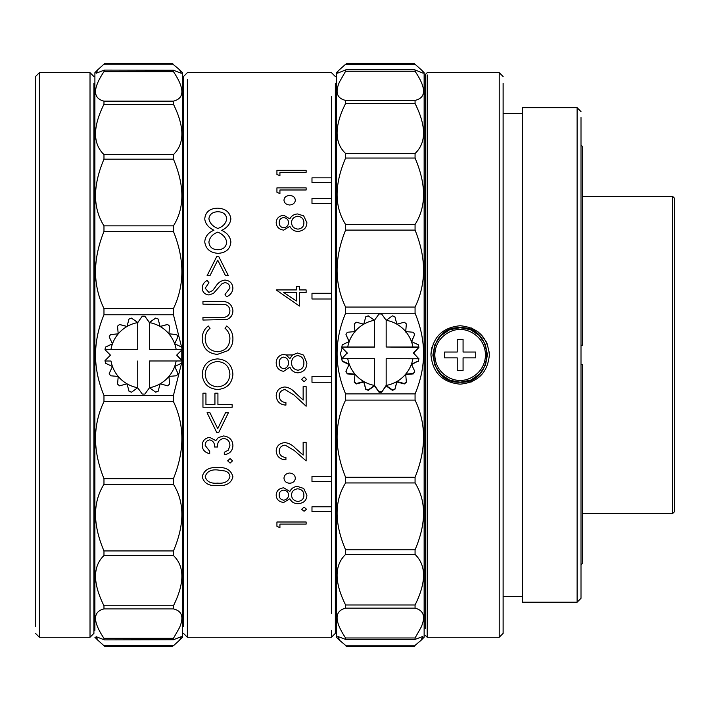 <?xml version="1.0" encoding="UTF-8"?>
<svg xmlns="http://www.w3.org/2000/svg" width="710" height="710" viewBox="0 0 710 710"><rect width="100%" height="100%" fill="white"/><g stroke="black" fill="none" stroke-linecap="round" stroke-linejoin="round"><path stroke-width="1.06" d="M422.911 73.112C424.145 73.174 423.568 72.038 421.19 69.713L424.136 72.651L424.136 637.252L420.87 640.518L422.787 636.497L415.066 639.399L415.066 637.979L421.101 627.294C425.769 616.759 423.764 610.378 415.066 608.159L345.592 608.159C334.277 611.044 334.277 620.984 345.592 637.979L345.592 639.399L337.871 636.497L339.788 640.518L336.522 637.26L336.522 72.651L339.469 69.713C337.081 72.047 336.513 73.174 337.747 73.112L346.081 69.757L414.578 69.757L422.991 73.112M345.592 639.399L415.066 639.399M430.952 353.713L430.952 354.956C432.683 337.214 442.419 327.479 460.151 325.748C477.892 327.479 487.628 337.214 489.359 354.956C487.628 372.688 477.892 382.424 460.151 384.163C442.419 382.433 432.683 372.697 430.952 354.956L430.952 354.565M415.066 64.77L415.066 64.273L345.592 64.273L339.469 69.713M421.19 69.713L415.066 64.273M345.592 69.917L345.592 71.284L339.558 81.819C334.889 92.185 336.895 98.37 345.592 100.394L415.066 100.394L415.066 103.491L345.592 103.491C334.277 126.114 334.277 142.781 345.592 153.484L345.592 158.046C334.277 184.502 334.277 206.645 345.592 224.475L345.592 230.102C334.277 258.032 334.277 283.68 345.592 307.066L345.592 313.252C334.277 340.17 334.277 367.061 345.592 393.908L345.592 400.103C334.277 423.63 334.277 449.359 345.592 477.289L345.592 482.942C334.277 500.976 334.277 523.27 345.592 549.806L345.592 554.412C334.277 565.355 334.277 582.218 345.592 605L345.592 608.159M339.469 640.198L345.592 645.381M345.592 64.77L345.592 64.273M415.066 645.381L421.19 640.198M345.592 605L415.066 605L415.066 608.159M345.592 549.806L415.066 549.806L415.066 554.412L345.592 554.412M345.592 477.289L415.066 477.289L415.066 482.942L345.592 482.942M345.592 393.908L415.066 393.908L415.066 400.103L345.592 400.103M345.592 307.066L415.066 307.066L415.066 313.252L345.592 313.252M345.592 224.475L415.066 224.475L415.066 230.102L345.592 230.102M345.592 153.484L415.066 153.484L415.066 158.046L345.592 158.046M415.066 69.917L415.066 71.284L345.592 71.284M345.592 103.491L345.592 100.394M415.066 605C426.382 582.227 426.382 565.355 415.066 554.412M415.066 549.806C426.382 523.27 426.382 500.976 415.066 482.942M415.066 477.289C426.382 449.359 426.382 423.63 415.066 400.103M415.066 393.908C426.382 367.061 426.382 340.17 415.066 313.252M415.066 307.066C426.382 283.689 426.382 258.032 415.066 230.102M415.066 224.475C426.382 206.645 426.382 184.502 415.066 158.046M415.066 153.484C426.382 142.781 426.382 126.123 415.066 103.491M415.066 100.394C426.382 97.776 426.382 88.067 415.066 71.284M672.556 513.632L674.5 511.679L674.5 198.232L672.556 196.279L672.556 513.632L582.591 513.632M672.556 196.279L582.591 196.279M110.476 355.133L105.018 360.627A38.935 38.935 178.3 0 0 105.08 361.008L105.479 363.236L112.473 366.493L109.216 373.487L112.473 366.449M128.998 319.047L128.998 319.003A38.935 38.935 -0 0 1 131.483 318.098L137.811 322.517L142.231 316.198L137.811 322.562L131.483 318.142A38.935 38.935 180 0 0 128.998 319.047L127.01 326.502L119.555 324.505A38.935 38.935 180 0 0 117.532 326.209L118.206 333.895L110.52 334.57A38.935 38.935 180 0 0 109.198 336.859L112.464 343.853L105.471 347.119L105.071 349.338A38.935 38.935 178 0 0 105.018 349.719L105.018 349.675A38.935 38.935 -0 0 1 105.471 347.075L112.464 343.809M109.198 336.859L109.198 336.815A38.935 38.935 -0 0 1 110.52 334.534L118.206 333.851M117.532 326.209L117.532 326.165A38.935 38.935 -0 0 1 119.555 324.47L127.01 326.458L128.998 319.003M176.142 349.302L149.411 349.32L149.393 322.491L144.875 316.198A38.935 38.935 180 0 0 142.231 316.234L142.231 316.198A38.935 38.935 0 0 1 144.875 316.198L149.304 322.517L155.623 318.089A38.935 38.935 -0 0 1 158.108 318.994A38.935 38.935 180 0 0 155.623 318.133L149.393 322.58A33.095 33.095 0 0 1 176.142 349.302L182.062 349.302L181.662 347.039A38.935 38.935 0 0 1 182.124 349.639L182.062 349.302M159.688 324.896L160.105 326.44L167.56 324.443A38.935 38.935 0 0 1 169.584 326.139L169.584 326.183A38.935 38.935 180 0 0 167.56 324.488L160.105 326.493L158.108 318.994L159.688 324.896M174.678 366.422L177.944 373.451A38.935 38.935 -0 0 1 176.621 375.741L168.936 376.424L169.61 384.11A38.935 38.935 180 0 1 167.587 385.805L160.132 383.817A33.095 33.095 0 0 1 149.428 387.74L155.659 392.168A38.935 38.935 180 0 0 158.144 391.263L160.132 383.817A33.095 33.095 -0 0 0 168.936 376.424A33.095 33.095 180 0 0 176.151 360.982L182.071 360.982L176.666 355.133L182.124 349.675M177.944 373.451L174.678 366.466L181.671 363.2L182.071 360.973L149.411 360.991L176.151 360.982M109.216 373.487A38.935 38.935 180 0 0 110.538 375.776L118.224 376.451L117.558 384.137A38.935 38.935 180 0 0 119.582 385.832L127.037 383.835L129.034 391.281A38.935 38.935 180 0 0 131.519 392.186L137.749 387.74A33.095 33.095 0 0 1 111 361.017L105.08 361.017M105.071 349.338L110.991 349.338A33.095 33.095 -0 0 1 137.713 322.589L137.731 349.311L137.713 322.589M177.926 336.824L177.926 336.788A38.935 38.935 180 0 0 176.604 334.543L176.604 334.499A38.935 38.935 0 0 1 177.926 336.788L174.669 343.826L181.662 347.083M176.604 334.543L168.918 333.877L169.584 326.183M105.018 349.719L110.476 355.169L105.018 360.627M137.749 387.74L137.731 361.008L137.749 387.82L142.266 394.068A38.935 38.935 180 0 0 144.911 394.068L149.428 387.811L149.411 360.999M168.918 333.824L176.604 334.499M174.669 343.782L181.662 347.039M110.991 349.338L137.731 349.32M105.08 361.008L111 361.017M176.666 355.098L182.124 360.591M396.881 381.971L396.881 381.51L404.327 383.533A38.935 38.935 0 0 0 406.36 381.838L406.36 382.246A38.935 38.935 180 0 1 404.327 383.941L396.881 381.971L394.884 389.399L396.881 381.51A33.095 33.095 180 0 0 405.685 374.126L413.371 373.478A38.935 38.935 180 0 0 414.693 371.188L414.693 371.596A38.935 38.935 180 0 1 413.371 373.886L405.685 374.587M394.884 389.399A38.935 38.935 180 0 1 392.399 390.305L386.08 385.903L381.652 392.195L386.08 385.512L392.399 389.896A38.935 38.935 0 0 0 394.884 388.991M381.652 392.195L379.007 392.195L374.578 385.903L368.259 390.305A38.935 38.935 180 0 1 365.774 389.399L363.777 381.971L356.322 383.941A38.935 38.935 180 0 1 354.299 382.246L354.299 381.838A38.935 38.935 -0 0 0 356.322 383.533L363.777 381.51A33.095 33.095 180 0 1 347.749 358.683L341.829 358.719L342.238 360.937L349.231 364.168L345.965 371.188A38.935 38.935 -0 0 0 347.288 373.478L354.973 374.126L354.299 381.838M411.427 341.989L414.693 334.561A38.935 38.935 0 0 0 413.371 332.271L405.685 331.57L406.36 323.911L405.685 332.04M396.881 381.51A33.095 33.095 180 0 1 386.169 385.423L386.169 358.683L418.829 358.763L413.424 352.923L418.882 347.465L413.424 353.314M406.36 381.838L405.685 374.126A33.095 33.095 0 0 0 411.427 364.168L418.421 360.937L411.427 364.629M414.693 371.188L411.427 364.168A33.095 33.095 -0 0 0 412.909 358.683M418.421 360.937L418.829 358.719M374.578 385.903L374.489 385.423A33.095 33.095 180 0 1 363.777 381.51L365.774 388.991A38.935 38.935 0 0 0 368.259 389.896L374.489 385.503L374.489 358.683L347.749 358.683M341.829 347.03L347.749 347.004A33.095 33.095 180 0 1 374.489 320.272L368.259 315.852A38.935 38.935 -0 0 0 365.774 316.758L363.777 324.186L356.322 322.216A38.935 38.935 -0 0 0 354.299 323.911L354.973 331.57L347.288 332.271A38.935 38.935 -0 0 0 345.965 334.561L349.231 341.528L342.238 344.82L341.776 347.465L347.234 352.923L341.829 358.719M406.36 323.911A38.935 38.935 0 0 0 404.327 322.216L396.881 324.186L394.884 316.758A38.935 38.935 0 0 0 392.399 315.852L386.169 320.272A33.095 33.095 180 0 1 412.909 347.004L418.829 347.03L418.421 344.82L411.427 341.528L414.693 334.561M345.965 334.561L349.231 341.989M347.234 353.314L341.776 347.465M349.231 364.629L342.238 361.346A38.935 38.935 180 0 1 341.776 358.736L341.776 358.381M354.299 323.911L354.973 332.04M354.973 374.587L347.288 373.886A38.935 38.935 180 0 1 345.965 371.596L345.965 371.188M412.909 347.004L386.169 347.004L386.169 320.263L381.652 314.006A38.935 38.935 -0 0 0 379.007 314.006L374.489 320.263L374.489 347.083L341.829 347.083M363.777 381.971L363.777 381.51M379.007 392.195L379.007 391.84A38.935 38.935 0 0 0 381.652 391.84M374.578 385.512L379.007 391.84M347.749 347.004L374.489 347.004M418.882 347.465L386.169 347.004M418.882 358.381L418.882 358.736A38.935 38.935 180 0 1 418.421 361.346M335.342 96.267L336.522 96.267M335.342 613.653L336.522 613.653M582.591 345.22L582.591 303.791L582.591 345.22L581.002 345.22M581.002 576.893L581.002 564.867L582.591 563.27M470.579 380.134L460.151 382.211L450.167 380.32M449.723 380.134L441.221 374.56M440.874 374.232L435.159 365.827M434.973 365.384L432.896 355.435M432.896 354.956L434.795 344.962M434.973 344.527L440.546 336.025M440.874 335.679L449.288 329.964M449.723 329.777L460.151 327.7L470.144 329.6M577.106 602.213L522.596 602.213L522.596 107.698L577.106 107.698L577.106 602.213L581.002 598.317L581.002 117.523M503.133 76.556L499.228 72.651L499.228 637.26L503.124 633.364L503.124 83.336M433.411 343.214L433.171 343.782M431.911 347.51L430.997 353.269M425.237 635.299L427.189 637.26L427.189 74.905M499.228 72.651L427.189 72.651L425.246 74.603L425.246 628.474M331.446 635.006L331.446 637.26L335.342 633.364L335.342 83.336M331.446 613.653L331.464 511.67L311.983 511.67L311.983 506.78L331.464 506.78L331.464 481.549L311.983 481.549L311.983 476.303L331.464 476.303L331.464 382.264L311.983 382.264L311.983 376.442L331.464 376.442L331.464 298.999L311.983 298.999L311.983 293.283L331.464 293.283L331.464 203.406L311.983 203.406L311.983 198.516L331.464 198.516L331.464 182.426L311.983 182.434L311.983 177.846L331.464 177.846L331.446 96.267M183.473 633.356L187.378 637.26L331.446 637.26L331.446 630.373M289.653 195.507C293.115 195.676 295.005 197.247 295.333 200.22C295.005 203.024 293.115 204.622 289.653 205.004C286.192 204.649 284.293 203.051 283.973 200.22C284.284 197.229 286.174 195.658 289.653 195.507M187.378 79.538L187.378 637.26M286.157 354.956L292.52 354.964L297.641 353.003L303.525 355.089L306.889 362.961C306.693 368.889 303.685 372.182 297.872 372.821C294.144 372.626 291.482 370.709 289.866 367.07L283.68 371.33C278.923 370.576 276.421 367.727 276.19 362.783C276.296 359.056 278 356.447 281.302 354.956L283.778 354.494L286.157 354.956L289.866 358.63L292.52 354.964M335.351 76.556L331.446 72.651L187.378 72.651L183.482 76.547L183.482 626.575M181.574 363.245L173.444 395.426L173.444 401.611C184.68 425.077 184.68 450.77 173.444 478.682L173.444 484.318C184.68 502.281 184.68 524.486 173.444 550.942L173.444 555.522C184.68 566.385 184.68 583.141 173.444 605.781L173.444 608.914C182.062 610.919 184.067 617.194 179.461 627.729L173.444 638.343L173.444 639.728L181.298 636.675L179.595 640.172L182.505 637.26L182.505 72.926M179.595 640.172L173.444 645.718L103.971 645.718L97.847 640.207L96.107 636.675L104.441 639.887L173.444 639.728M173.444 64.637L179.559 69.704L181.281 73.263L173.444 70.237L173.444 71.639C184.68 88.475 184.68 98.317 173.444 101.139L173.444 104.272C184.68 126.93 184.68 143.704 173.444 154.594L173.444 159.182C184.68 185.647 184.68 207.87 173.444 225.851L173.444 231.487C184.68 259.398 184.68 285.101 173.444 308.575L173.444 314.77L181.574 346.995M182.505 72.651L179.559 69.704M94.9 574.958L93.915 574.958M94.9 134.953L93.915 134.953M103.971 70.237L96.125 73.272L97.909 69.642L94.9 72.651L94.9 630.347M97.909 69.642L103.971 64.175L173.444 64.175M103.971 64.637L103.971 64.175M93.915 83.336L93.915 633.364L90.019 637.26L39.405 637.26L39.405 72.651L35.509 76.547L35.509 626.575M90.019 637.26L90.019 72.651L39.405 72.651M173.444 478.682L103.971 478.682C92.735 450.77 92.735 425.077 103.971 401.611L173.444 401.611M173.444 395.426L103.971 395.426C92.735 368.534 92.735 341.652 103.971 314.77L173.444 314.77M181.787 350.012L181.787 360.21M173.444 308.575L103.971 308.575C92.735 285.101 92.735 259.398 103.971 231.487L173.444 231.487M173.444 225.851L103.971 225.851C92.735 207.87 92.735 185.647 103.971 159.182L173.444 159.182M173.444 154.594L103.971 154.594C92.735 143.704 92.735 126.93 103.971 104.272L173.444 104.272M173.444 101.139L103.971 101.139C92.735 98.317 92.735 88.475 103.971 71.639L173.444 71.639M103.971 645.718L103.971 645.248M173.444 638.343L103.971 638.343L103.971 639.728M103.971 638.343C92.735 621.525 92.735 611.709 103.971 608.914L173.444 608.914M173.444 605.781L103.971 605.781L103.971 608.914M103.971 605.781C92.735 583.141 92.735 566.385 103.971 555.522L173.444 555.522M173.444 550.942L103.971 550.942L103.971 555.522M103.971 550.942C92.735 524.486 92.735 502.281 103.971 484.318L173.444 484.318M103.971 478.682L103.971 484.318M103.971 395.426L103.971 401.611M103.971 308.575L103.971 314.77M103.971 225.851L103.971 231.487M103.971 154.594L103.971 159.182M103.971 101.139L103.971 104.272M104.583 70.121L103.971 71.639M173.444 645.718L173.444 645.248M104.45 70.086L173.444 70.237M230.093 458.58L232.534 460.843L230.093 463.089L227.661 460.843L230.093 458.58M304.075 507.188L306.516 509.239L304.075 511.262L301.643 509.239L304.075 507.188M289.653 473.011C293.115 473.375 295.005 475.088 295.333 478.149C295.005 481.309 293.115 483.004 289.653 483.226C286.192 483.031 284.293 481.336 283.973 478.149C284.284 475.07 286.174 473.366 289.653 473.011M304.075 376.93L306.516 379.362L304.075 381.776L301.643 379.362L304.075 376.93M331.464 177.846L331.464 182.426M331.464 198.516L331.464 203.406M331.464 293.283L331.464 298.999M331.464 376.442L331.464 382.264M331.464 476.303L331.464 481.549M331.464 506.78L331.464 511.67M470.774 382.158L471.325 381.936M489.35 355.515L489.359 354.956M489.27 352.657L487.131 343.782M486.19 341.723L480.803 334.303M478.132 331.943L471.325 327.976M470.579 329.777L479.09 335.351M479.428 335.679L485.152 344.084M485.338 344.527L487.406 354.485M487.406 354.956L485.516 364.949M485.338 365.384L479.756 373.895M479.428 374.232L471.005 379.957M475.727 352.036L463.071 352.036L463.071 339.38L457.231 339.38L457.231 352.036L444.575 352.036L444.575 357.875L457.231 357.875L457.231 370.531L463.071 370.531L463.071 357.875L475.727 357.875L475.727 352.036M460.151 382.211C424.988 383.897 424.988 326.014 460.151 327.7C495.314 326.014 495.314 383.897 460.151 382.211C424.988 383.897 424.988 326.014 460.151 327.7M582.591 406.12L582.591 562.222L582.591 364.692L581.002 364.692M582.591 303.791L582.591 146.642L581.002 145.044M297.96 370.212C293.851 369.555 291.712 367.07 291.535 362.757C291.73 358.674 293.78 356.287 297.685 355.621C301.741 356.216 303.809 358.656 303.889 362.925C303.898 367.132 301.919 369.564 297.96 370.212M283.725 368.712C280.725 368.126 279.216 366.2 279.181 362.925C279.128 359.642 280.627 357.707 283.663 357.112C286.769 357.654 288.393 359.553 288.544 362.819C288.375 366.12 286.769 368.091 283.725 368.712M297.96 501.473C293.851 500.852 291.712 498.713 291.535 495.056C291.73 491.418 293.78 489.332 297.685 488.808C301.741 489.27 303.809 491.4 303.889 495.198C303.898 498.766 301.919 500.852 297.96 501.473M283.725 500.195C280.725 499.618 279.216 497.959 279.181 495.198C279.128 492.261 280.627 490.574 283.663 490.122C286.769 490.53 288.393 492.19 288.544 495.11C288.375 497.896 286.769 499.591 283.725 500.195M208.909 242.11C209.619 237.468 212.565 234.14 217.757 232.126C222.842 234.22 225.824 237.548 226.721 242.11C226.233 246.938 223.339 249.476 218.032 249.725C212.476 249.627 209.432 247.089 208.909 242.11M226.721 218.84C225.949 223.437 223.002 226.641 217.881 228.451C212.822 226.481 209.832 223.277 208.909 218.813C209.494 214.385 212.441 212.015 217.748 211.731C223.233 211.908 226.224 214.278 226.721 218.84M296.407 300.996L283.725 292.484L296.407 292.484L296.407 300.996M297.96 229.126C293.851 228.602 291.712 226.392 291.535 222.496C291.73 218.973 293.78 216.887 297.685 216.23C301.741 216.825 303.809 218.955 303.889 222.647C303.898 226.454 301.919 228.611 297.96 229.126M283.725 227.786C280.725 227.333 279.216 225.62 279.181 222.647C279.128 219.825 280.627 218.121 283.663 217.535C286.769 218.076 288.393 219.745 288.544 222.549C288.375 225.558 286.769 227.298 283.725 227.786M345.592 645.816L415.066 645.816M345.592 637.979L415.066 637.979M342.078 348.131L340.418 353.607L341.776 358.612M217.739 260.171L209.92 275.755L207.071 275.755L216.719 256.576L218.769 256.576L228.407 275.755L225.558 275.755L217.739 260.171M229.907 288.145L225.043 294.393L226.517 296.798C230.457 295.094 232.587 292.209 232.907 288.145C232.516 283.29 229.889 280.601 224.999 280.068C221.032 280.574 217.89 282.793 215.574 286.725L212.68 290.532L208.9 292.413L205.199 288.251L208.935 282.713L207.151 280.441C204.018 282.234 202.368 284.745 202.199 287.967C202.43 292.147 204.711 294.481 209.033 294.969L213.462 293.381L222.097 283.618L224.963 282.598C228.15 283.086 229.792 284.932 229.907 288.145M202.953 317.45L224.324 317.334C227.919 316.589 229.783 314.361 229.907 310.652C229.729 307.412 228.087 305.344 224.972 304.439L202.953 304.146L202.953 301.572L220.588 301.572C227.724 300.978 231.833 303.951 232.907 310.501C232.889 314.92 230.83 317.929 226.738 319.536L202.953 320.05L202.953 317.45M210.062 328.277C206.814 330.993 205.19 334.517 205.199 338.856C205.687 346.693 209.814 350.997 217.579 351.778C225.389 350.935 229.499 346.578 229.907 338.679C229.88 334.481 228.265 331.011 225.043 328.277L226.774 326.005C230.874 329.2 232.915 333.416 232.907 338.661C232.995 343.516 231.3 347.518 227.803 350.687L217.384 354.397C207.906 353.473 202.847 348.237 202.199 338.697C202.226 333.301 204.258 329.067 208.314 326.005L210.062 328.277M230.874 241.915C230.226 249.095 225.922 252.902 217.97 253.346C210.133 252.733 205.731 248.917 204.755 241.915C205.163 236.51 208.234 232.614 213.967 230.217C208.421 227.573 205.359 223.819 204.755 218.964C205.385 212.024 209.69 208.421 217.677 208.163C225.54 208.562 229.942 212.157 230.874 218.928C230.244 223.97 227.173 227.768 221.662 230.324C227.173 232.853 230.244 236.714 230.874 241.915M276.19 289.928L296.407 289.928L296.407 286.654L299.398 286.654L299.398 289.928L306.134 289.928L306.134 292.484L299.398 292.484L299.398 306.054L276.19 289.928M303.676 215.875L297.641 213.958C294.046 214.189 291.464 215.822 289.866 218.875L283.752 215.254C279.03 215.849 276.51 218.272 276.19 222.514C276.421 226.827 278.915 229.365 283.68 230.129L289.866 226.321C291.482 229.508 294.153 231.22 297.872 231.478C303.685 230.794 306.693 227.866 306.889 222.674L303.676 215.875M276.935 170.32L306.134 170.32L306.134 172.308L279.926 172.308L279.926 175.76L276.935 174.438L276.935 170.32M276.935 187.866L306.134 187.866L306.134 189.987L279.926 189.987L279.926 193.652L276.935 192.25L276.935 187.866M217.544 358.887C226.934 359.721 232.055 364.816 232.907 374.17C232.126 383.515 227.049 388.627 217.686 389.488C208.287 388.734 203.131 383.702 202.199 374.401C202.971 364.896 208.092 359.721 217.544 358.887M205.944 393.198L202.953 393.198L202.953 407.238L232.152 407.238L232.152 404.664L217.926 404.664L217.926 393.198L214.935 393.198L214.935 404.664L205.944 404.664L205.944 393.198M228.407 412.741L218.795 432.363L216.692 432.363L207.071 412.741L209.947 412.741L217.739 428.671L225.531 412.741L228.407 412.741M202.199 445.507C202.465 449.865 204.959 452.598 209.69 453.681L209.69 451.24L205.199 445.472C205.234 442.277 206.761 440.422 209.778 439.889C213.186 440.83 214.784 443.2 214.562 446.998L217.553 446.998C217.26 442.215 219.319 439.375 223.73 438.461C227.777 439.046 229.836 441.407 229.907 445.534L228.318 450.149L224.289 452.288L224.298 454.737C229.783 453.841 232.658 450.788 232.907 445.578C232.605 439.907 229.463 436.694 223.481 435.958L218.281 437.626L215.796 440.635L209.787 437.387C204.977 438.034 202.448 440.733 202.199 445.507M202.199 476.738C204.01 470.064 209.13 467.011 217.562 467.57C225.993 467.011 231.105 470.073 232.907 476.738C231.247 483.315 226.135 486.226 217.562 485.462C209.148 486.288 204.027 483.377 202.199 476.738M303.676 488.445L297.641 486.501C294.046 486.598 291.464 488.249 289.866 491.462L283.76 487.823C279.012 488.329 276.492 490.743 276.19 495.074C276.421 499.423 278.923 501.881 283.68 502.431L289.866 498.784C291.482 501.979 294.153 503.621 297.872 503.709C303.685 503.257 306.693 500.426 306.889 495.225L303.676 488.445M276.935 522.001L306.134 522.001L306.134 524.104L279.926 524.104L279.926 527.681L276.935 526.323L276.935 522.001M285.917 405.126C279.971 404.682 276.722 401.549 276.19 395.736C276.572 390.411 279.465 387.491 284.87 386.986C288.801 387.403 292.289 389.355 295.342 392.852L303.143 400.076L303.143 386.622L306.134 386.622L306.134 406.235L294.055 395.062L285.101 389.595C281.4 390.065 279.429 392.16 279.181 395.869C279.518 399.987 281.764 402.224 285.917 402.552L285.917 405.126M285.917 459.858C279.953 459.476 276.714 456.512 276.19 450.965C276.598 445.915 279.491 443.138 284.87 442.632C288.801 443.058 292.289 444.921 295.342 448.223L303.143 455.092L303.143 442.277L306.134 442.277L306.134 460.905L294.055 450.335L285.101 445.117C281.4 445.605 279.429 447.593 279.181 451.098C279.518 455.039 281.764 457.151 285.917 457.435L285.917 459.858M460.151 380.267C452.749 381.279 435.186 373.691 434.839 354.956C435.186 336.22 452.749 328.632 460.151 329.644C467.553 328.632 485.116 336.22 485.462 354.956C485.116 373.691 467.553 381.279 460.151 380.267M229.907 476.659C228.46 481.593 224.342 483.759 217.553 483.137C210.71 483.732 206.592 481.575 205.199 476.659C206.832 471.564 210.95 469.337 217.553 469.967L224.892 470.978C227.981 471.866 229.658 473.756 229.907 476.659M217.668 386.888C210.009 386.151 205.856 381.945 205.199 374.276C205.785 366.546 209.903 362.286 217.544 361.505C225.212 362.224 229.339 366.484 229.907 374.259C229.303 381.9 225.23 386.116 217.668 386.888M425.246 615.845L424.136 615.845M414.427 63.82L346.231 63.82M414.418 646.295L346.24 646.295M425.246 94.066L424.136 94.066M522.596 113.538L503.124 113.538M183.482 94.066L182.505 94.066M93.924 76.556L90.019 72.651M35.5 633.356L39.405 637.26M94.891 637.252L97.847 640.207M172.796 63.705L104.601 63.705M172.796 646.189L104.601 646.189M183.482 615.845L182.505 615.845M499.228 637.26L427.189 637.26M522.596 596.373L503.124 596.373M581.002 111.603L577.106 107.698"/></g></svg>
